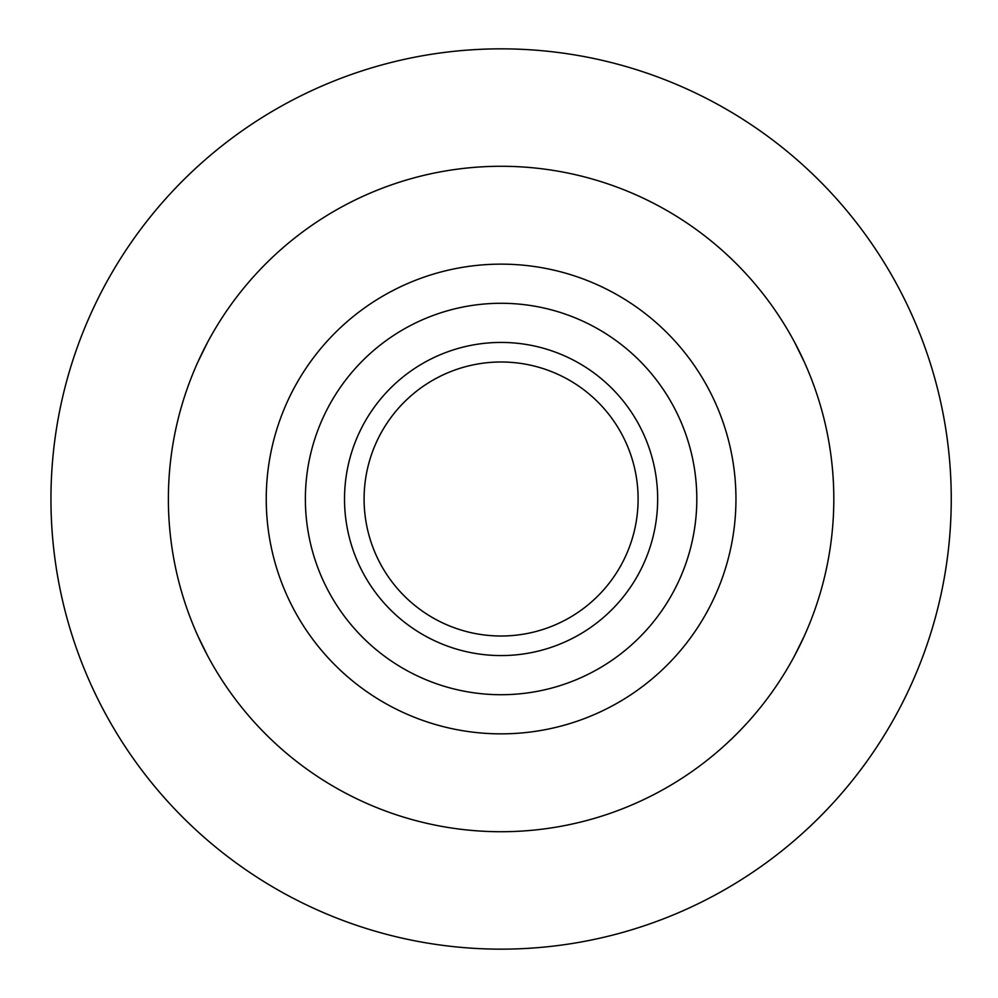 <?xml version="1.0" encoding="UTF-8"?>
<svg xmlns="http://www.w3.org/2000/svg" width="998" height="998" viewBox="0 0 998 998"><rect width="100%" height="100%" fill="white"/><g stroke="black" fill="none" stroke-linecap="round" stroke-linejoin="round"><path stroke-width="1.5" d="M804.301 362L794.67 342.426M197.891 636L207.522 655.574M197.891 362L207.522 342.426M804.301 636L794.67 655.574M168.375 499A332.721 332.721 0 0 0 667.45 787.148A332.721 332.721 0 0 0 667.45 210.852A332.721 332.721 0 0 0 168.375 499M305.376 499A195.72 195.72 0 0 0 598.95 668.498A195.72 195.72 0 0 0 598.95 329.502A195.72 195.72 0 0 0 305.376 499M364.095 499A137 137 0 0 0 569.596 617.65A137 137 0 0 0 569.596 380.35A137 137 0 0 0 364.095 499M50.948 499A450.148 450.148 0 0 0 726.17 888.844A450.148 450.148 0 0 0 726.17 109.156A450.148 450.148 0 0 0 50.948 499M266.241 499A234.854 234.854 0 0 0 618.523 702.392A234.854 234.854 0 0 0 618.523 295.608A234.854 234.854 0 0 0 266.241 499M344.522 499A156.574 156.574 0 0 0 579.389 634.591A156.574 156.574 0 0 0 579.389 363.409A156.574 156.574 0 0 0 344.522 499"/></g></svg>
